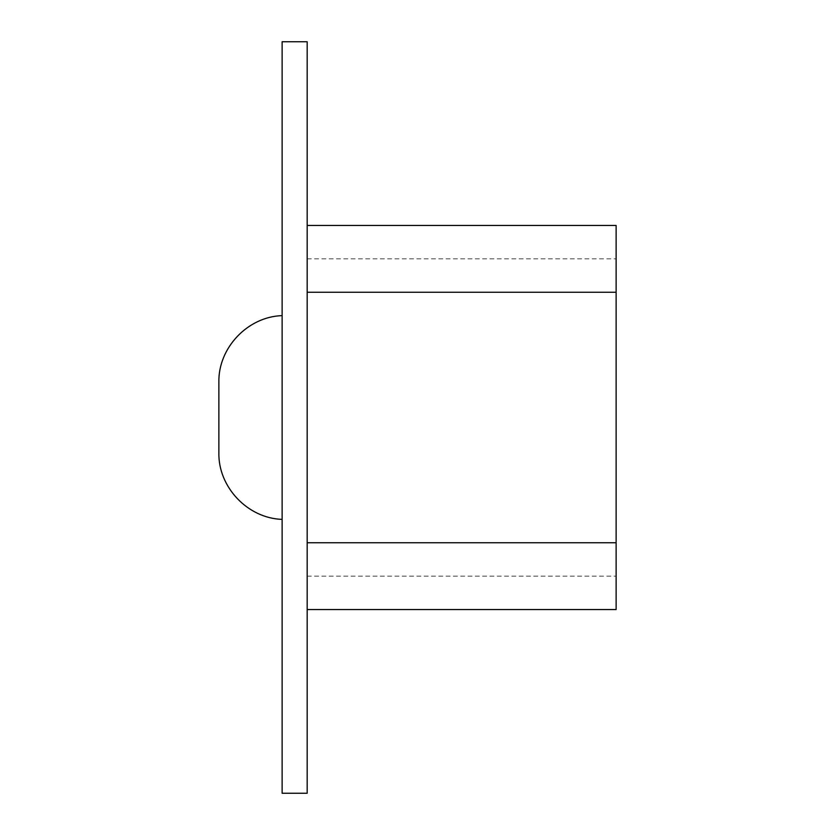 <?xml version="1.0" encoding="UTF-8"?>
<svg xmlns="http://www.w3.org/2000/svg" width="835" height="835" viewBox="0 0 835 835"><rect width="100%" height="100%" fill="white"/><g stroke="black" fill="none" stroke-linecap="round" stroke-linejoin="round"><path stroke-width="0.63" stroke-dasharray="4.17 3.13" d="M282.126 417.5L282.126 519.37L282.126 417.5M282.126 41.75L282.126 793.25L307.176 793.25L307.176 41.75L282.126 41.75M218.874 452.664L218.874 382.336M307.176 292.25L307.176 542.75L307.176 292.25L616.126 292.25L616.126 225.45L616.126 258.85L616.126 225.45L307.176 225.45M307.176 542.75L307.176 609.55L307.176 542.75L616.126 542.75L616.126 292.25M307.176 609.55L616.126 609.55L616.126 542.75M307.176 258.85L616.126 258.85L307.176 258.85M307.176 576.15L616.126 576.15L307.176 576.15"/><path stroke-width="1.25" d="M282.126 793.25L282.126 41.75L307.176 41.75L307.176 793.25L282.126 793.25M282.126 315.63C247.734 316.642 218.06 347.934 218.874 382.336L218.874 452.664C218.06 487.066 247.734 518.358 282.126 519.37M307.176 225.45L616.126 225.45L616.126 609.55L307.176 609.55M307.176 542.75L616.126 542.75M307.176 292.25L616.126 292.25"/></g></svg>
